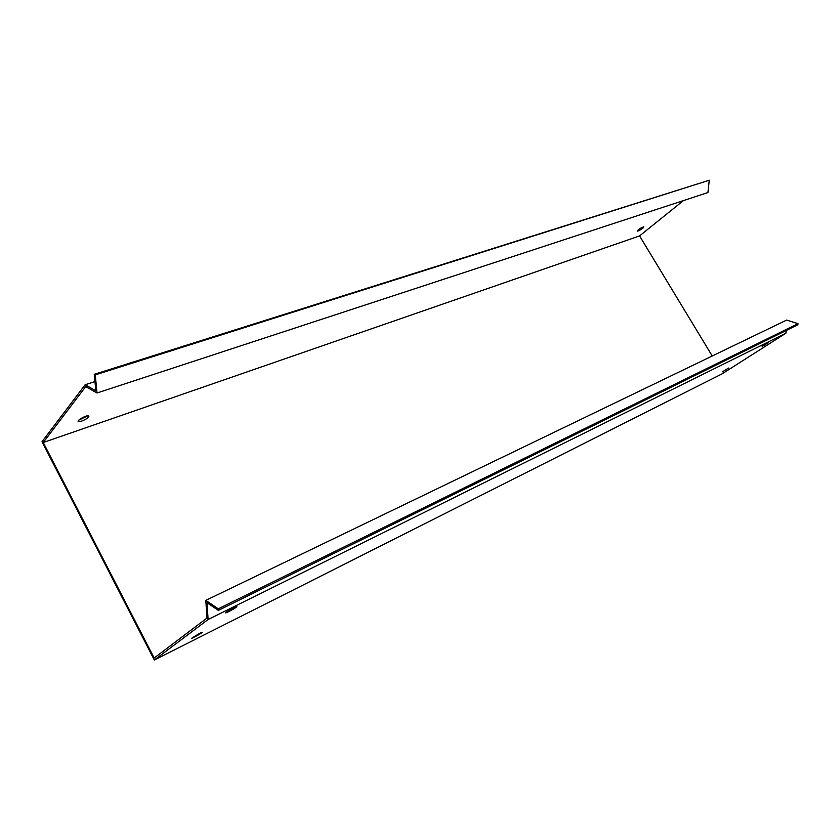 <?xml version="1.0" encoding="UTF-8"?>
<svg xmlns="http://www.w3.org/2000/svg" width="840" height="840" viewBox="0 0 840 840"><rect width="100%" height="100%" fill="white"/><g stroke="black" fill="none" stroke-linecap="round" stroke-linejoin="round"><path stroke-width="1.26" d="M786.261 330.467L785.873 333.228L208.1 619.5L207.049 602.711L218.337 610.386L797.843 324.765L798 323.673L218.243 608.822L205.832 600.38L206.945 618.082L154.161 658.025L43.239 442.512L85.712 386.61L97.01 392.994L707.921 192.559L709.275 180.233L95.256 374.871L97.01 392.994M94.962 381.602L85.145 384.752L42 441.725L154.329 660.009L208.1 619.5M154.329 660.009L722.033 373.894L785.873 333.228M198.944 633.696L201.768 632.436C204.435 631.575 193.704 637.791 191.499 638.379L198.944 633.696M728.553 368.056L722.421 371.826L728.553 368.056M233.615 607.94L236.387 606.722C239.243 605.829 228.134 612.308 225.75 612.927C225.172 612.654 227.797 610.995 233.615 607.94M768.59 342.5L762.153 346.469L768.59 342.5M798 323.673L786.66 320.072L205.832 600.38M709.275 180.233L94.258 374.325L95.855 390.789L85.145 384.752M683.424 200.592L639.566 235.914L43.239 442.512M638.085 230.99L637.266 231.126C638.305 229.383 640.49 227.955 643.828 226.842C643.545 227.945 641.624 229.331 638.085 230.99M81.805 421.06L78.677 421.628C75.401 421.239 85.869 415.096 88.641 415.779C89.639 416.955 87.36 418.719 81.805 421.06M639.566 235.914L712.236 355.992M638.253 229.751L642.275 227.283M78.719 420.189L87.854 415.769M94.258 374.325L95.256 374.871M218.337 610.386L218.243 608.822M78.677 421.628L78.246 420.808"/></g></svg>

